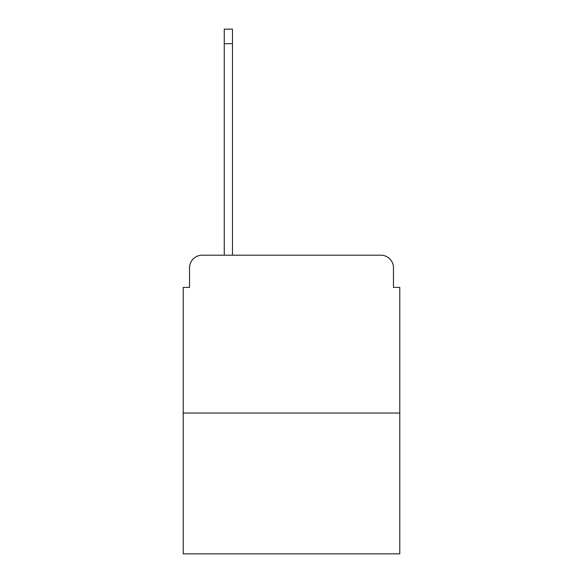 <?xml version="1.0" encoding="UTF-8"?>
<svg xmlns="http://www.w3.org/2000/svg" width="583" height="583" viewBox="0 0 583 583"><rect width="100%" height="100%" fill="white"/><g stroke="black" fill="none" stroke-linecap="round" stroke-linejoin="round"><path stroke-width="0.87" d="M189.526 267.823L189.526 287.397L189.526 267.823A12.629 12.629 0 0 1 202.155 255.194L224.258 255.194L224.258 29.15L232.464 29.15L232.464 255.194L380.845 255.194L202.155 255.194M399.785 413.048L183.215 413.048L183.215 553.85L399.785 553.85L399.785 287.397L393.474 287.397L393.474 267.823A12.629 12.629 0 0 0 380.845 255.194M183.215 413.048L183.215 287.397L189.526 287.397M393.474 287.397L393.474 267.823M224.258 43.674L232.464 43.674"/></g></svg>

